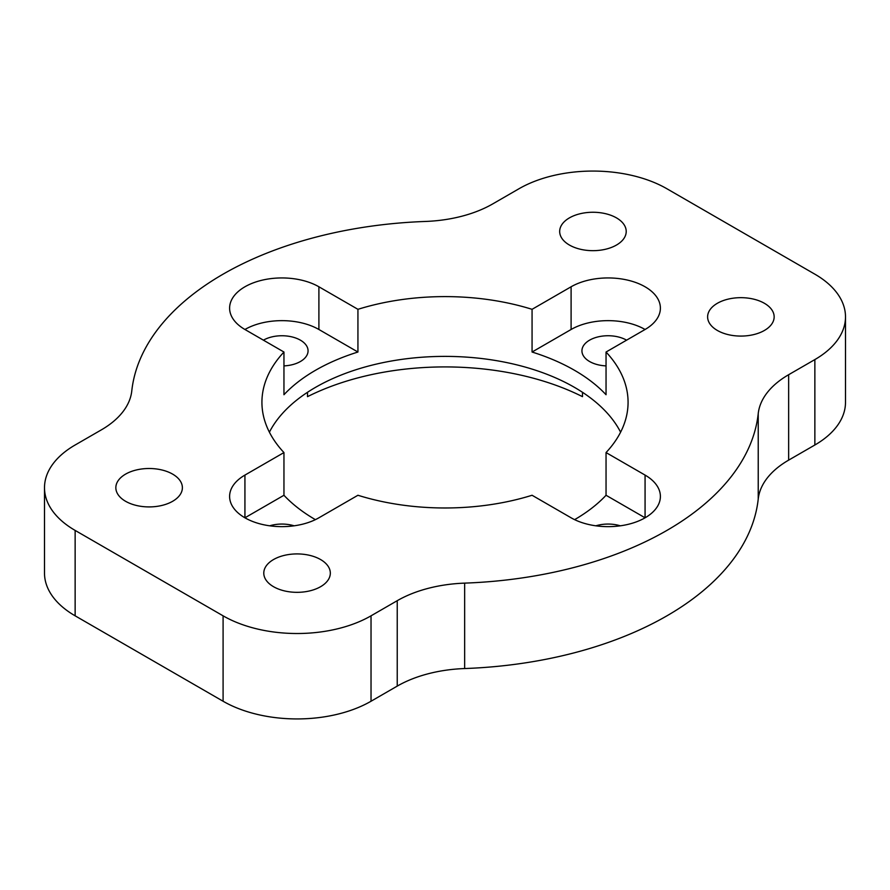 <?xml version="1.0" encoding="UTF-8"?>
<svg xmlns="http://www.w3.org/2000/svg" width="890" height="890" viewBox="0 0 890 890"><rect width="100%" height="100%" fill="white"/><g stroke="black" fill="none" stroke-linecap="round" stroke-linejoin="round"><path stroke-width="1.33" d="M283.954 452.565L283.954 495.274L244.928 517.802A52.31 30.193 0 0 0 318.898 517.802L357.936 495.263A183.073 105.699 0 0 0 532.064 495.263L571.102 517.802A52.31 30.193 0 0 0 628.106 524.355A52.31 30.193 0 0 0 660.391 496.453A52.31 30.193 0 0 0 645.072 475.093L606.046 452.565A183.073 105.699 0 0 0 628.073 402.291A183.073 105.699 0 0 0 606.046 352.028L645.072 329.489A52.31 30.193 0 0 0 660.391 308.129A52.31 30.193 0 0 0 628.106 280.239A52.31 30.193 0 0 0 571.102 286.78L532.064 309.32A183.073 105.699 0 0 0 357.936 309.32L318.898 286.78A52.31 30.193 0 0 0 261.894 280.239A52.31 30.193 0 0 0 229.609 308.129A52.31 30.193 0 0 0 244.928 329.489L283.954 352.028A183.073 105.699 0 0 0 261.927 402.291A183.073 105.699 0 0 0 283.954 452.565L244.928 475.093A52.31 30.193 0 0 0 229.609 496.453A52.31 30.193 0 0 0 244.928 517.802L244.928 475.093M764.41 303.301A33.264 19.202 0 0 0 728.154 299.129A33.264 19.202 0 0 0 707.617 316.873A33.264 19.202 0 0 0 717.362 330.457A33.264 19.202 0 0 0 753.619 334.618A33.264 19.202 0 0 0 774.155 316.873A33.264 19.202 0 0 0 764.41 303.301M172.638 474.125A33.264 19.202 0 0 0 136.381 469.965A33.264 19.202 0 0 0 115.845 487.709A33.264 19.202 0 0 0 125.59 501.293A33.264 19.202 0 0 0 161.846 505.453A33.264 19.202 0 0 0 182.383 487.709A33.264 19.202 0 0 0 172.638 474.125M616.47 217.883A33.264 19.202 0 0 0 580.213 213.722A33.264 19.202 0 0 0 559.677 231.467A33.264 19.202 0 0 0 569.422 245.039A33.264 19.202 0 0 0 605.678 249.211A33.264 19.202 0 0 0 626.215 231.467A33.264 19.202 0 0 0 616.47 217.883M320.578 559.543A33.264 19.202 0 0 0 284.322 555.382A33.264 19.202 0 0 0 263.785 573.127A33.264 19.202 0 0 0 273.53 586.699A33.264 19.202 0 0 0 309.787 590.871A33.264 19.202 0 0 0 330.324 573.127A33.264 19.202 0 0 0 320.578 559.543M582.494 392.301L582.494 396.662A209.228 120.795 180 0 0 307.506 396.662L307.506 392.301M626.582 340.169A26.155 15.097 0 0 0 598.08 336.887A26.155 15.097 0 0 0 581.938 350.838A26.155 15.097 0 0 0 589.592 361.518A26.155 15.097 0 0 0 606.046 365.89M269.681 525.812A26.155 15.097 180 0 1 294.145 525.812M263.418 340.169A26.155 15.097 180 0 1 300.408 340.169A26.155 15.097 180 0 1 308.062 350.838A26.155 15.097 180 0 1 283.954 365.89M595.855 525.812A26.155 15.097 180 0 1 620.319 525.812M357.936 309.32L357.936 352.028A183.073 105.699 0 0 0 283.954 394.726L283.954 352.028M606.046 352.028L606.046 394.726A183.073 105.699 0 0 0 574.451 370.262A183.073 105.699 0 0 0 532.064 352.028L532.064 309.32M269.403 432.184A183.073 105.699 180 0 1 574.451 387.35A183.073 105.699 180 0 1 620.597 432.184M283.954 495.274A183.073 105.699 0 0 0 315.394 519.649M574.606 519.649A183.073 105.699 0 0 0 606.046 495.274L606.046 452.565M75.138 530.418L75.138 615.824L223.09 701.242L223.09 615.824A104.608 60.398 0 0 0 371.03 615.824L397.229 600.694A104.608 60.398 180 0 1 464.658 583.128A313.836 181.193 0 0 0 758.224 413.639A104.608 60.398 180 0 1 788.651 374.712L814.862 359.582A104.608 60.398 0 0 0 845.5 316.873A104.608 60.398 0 0 0 814.862 274.176L666.91 188.758A104.608 60.398 0 0 0 518.97 188.758L492.771 203.888A104.608 60.398 180 0 1 425.342 221.454A313.836 181.193 0 0 0 131.776 390.944A104.608 60.398 180 0 1 101.349 429.87L75.138 445A104.608 60.398 0 0 0 44.5 487.709A104.608 60.398 0 0 0 75.138 530.418L223.09 615.824M75.138 615.824A104.608 60.398 180 0 1 44.5 573.127L44.5 487.709M845.5 316.873L845.5 402.291A104.608 60.398 180 0 1 814.862 445L814.862 359.582M788.651 374.712L788.651 460.13L814.862 445M788.651 460.13A104.608 60.398 0 0 0 758.224 499.056A313.836 181.193 180 0 1 464.658 668.546A104.608 60.398 0 0 0 397.229 686.112L397.229 600.694M371.03 615.824L371.03 701.242L397.229 686.112M371.03 701.242A104.608 60.398 180 0 1 223.09 701.242M645.072 329.489A52.31 30.193 0 0 0 571.102 329.489L532.064 352.028M357.936 352.028L318.898 329.489A52.31 30.193 0 0 0 244.928 329.489M645.072 475.093L645.072 517.802L606.046 495.274M464.658 583.128L464.658 668.546M758.224 499.056L758.224 413.639M571.102 329.489L571.102 286.78M318.898 329.489L318.898 286.78"/></g></svg>
